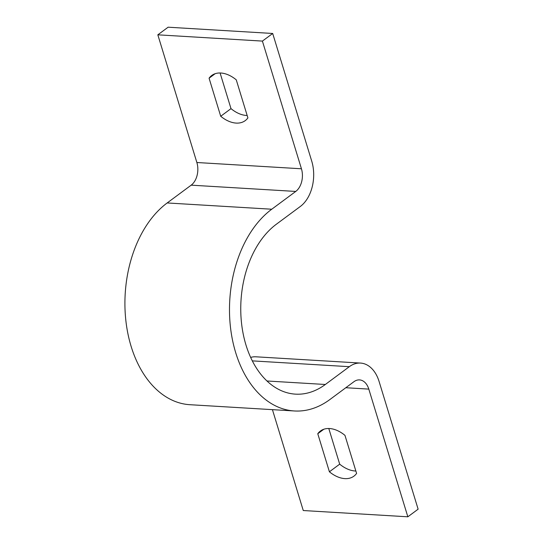 <?xml version="1.0" encoding="UTF-8"?>
<svg xmlns="http://www.w3.org/2000/svg" width="544" height="544" viewBox="0 0 544 544"><rect width="100%" height="100%" fill="white"/><g stroke="black" fill="none" stroke-linecap="round" stroke-linejoin="round"><path stroke-width="0.82" d="M323.843 429.236L317.771 433.731L329.406 471.791A28.104 18.292 -126.5 0 0 353.92 476.156A28.104 18.292 -126.5 0 0 356.599 473.416L344.964 435.363A28.104 18.292 -126.5 0 0 329.528 428.536A28.104 18.292 -126.5 0 0 320.45 430.998A28.104 18.292 -126.5 0 0 317.771 433.731M215.145 73.705L209.08 78.207L220.714 116.26A28.104 18.292 -126.5 0 0 245.228 120.625A28.104 18.292 -126.5 0 0 247.901 117.892L236.266 79.839A28.104 18.292 -126.5 0 0 220.837 73.012A28.104 18.292 -126.5 0 0 211.752 75.473A28.104 18.292 -126.5 0 0 209.08 78.207M262.405 41.092L272.694 33.47L311.732 161.16A33.728 22.481 -86.6 0 1 300.342 206.455L276.338 224.244A89.937 59.949 93.4 0 0 241.57 323.524A89.937 59.949 93.4 0 0 295.453 394.142A89.937 59.949 93.4 0 0 325.332 384.486L349.33 366.69A33.728 22.481 -86.6 0 1 360.536 363.072A33.728 22.481 -86.6 0 1 379.093 381.487L418.125 509.177L407.844 516.8L368.805 389.11A16.864 11.24 93.4 0 0 359.53 379.902A16.864 11.24 93.4 0 0 353.926 381.711L329.922 399.507A106.801 71.189 -86.6 0 1 294.44 410.972A106.801 71.189 -86.6 0 1 230.459 327.114A106.801 71.189 -86.6 0 1 271.748 209.222L295.752 191.434A16.864 11.24 93.4 0 0 301.444 168.783L262.405 41.092L157.828 34.823L168.116 27.2L272.694 33.47M220.096 72.984L230.996 108.637A28.104 18.292 -126.5 0 0 247.166 115.491M250.641 357.422A33.728 22.481 -86.6 0 1 255.966 356.803L360.536 363.072M328.794 428.509L339.694 464.161A28.104 18.292 -126.5 0 0 355.864 471.016M272.428 409.652L303.266 510.53L407.844 516.8M294.44 410.972L189.87 404.702A106.801 71.189 -86.6 0 1 125.888 320.844A106.801 71.189 -86.6 0 1 167.171 202.953L191.175 185.164A16.864 11.24 93.4 0 0 196.867 162.513L157.828 34.823M230.996 108.637L220.714 116.26M339.694 464.161L329.406 471.791M266.941 380.984L325.332 384.486M252.3 360.876L349.33 366.69M345.807 387.729L368.805 389.11M167.171 202.953L271.748 209.222M191.175 185.164L295.752 191.434M196.867 162.513L301.444 168.783"/></g></svg>
